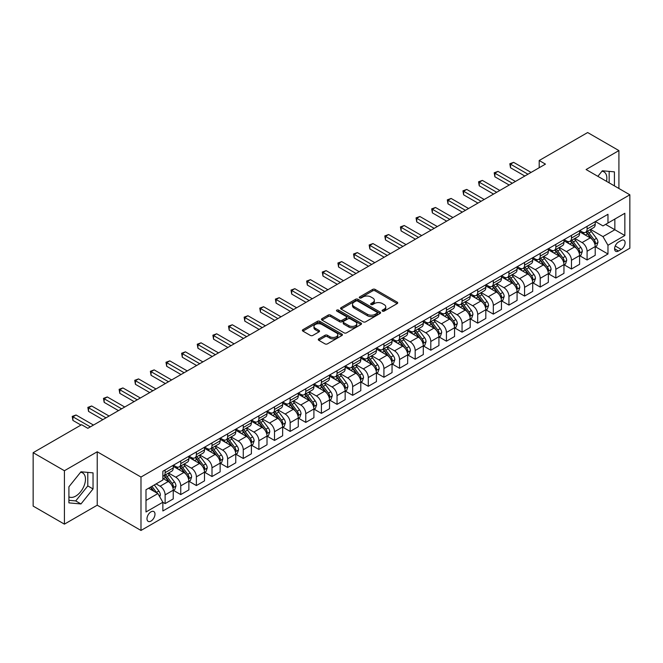 <?xml version="1.0" encoding="UTF-8"?>
<svg xmlns="http://www.w3.org/2000/svg" width="663" height="663" viewBox="0 0 663 663"><rect width="100%" height="100%" fill="white"/><g stroke="black" fill="none" stroke-linecap="round" stroke-linejoin="round"><path stroke-width="0.99" d="M382.452 311.113A1.218 0.704 0 0 0 384.175 311.113L397.212 303.579A1.732 1.003 0 0 0 397.717 302.875A1.732 1.003 0 0 0 397.212 302.162L375.117 289.408A1.732 1.003 0 0 0 372.664 289.408L359.628 296.941A1.218 0.704 0 0 0 359.271 297.438A1.218 0.704 0 0 0 359.628 297.927A1.218 0.704 0 0 0 361.343 297.927L363.034 296.958A5.553 3.207 0 0 1 370.89 296.958L372.73 298.019A5.553 3.207 0 0 1 374.355 300.289A5.553 3.207 0 0 1 372.73 302.552L371.04 303.53A1.218 0.704 0 0 0 370.683 304.027A1.218 0.704 0 0 0 371.04 304.524A1.218 0.704 0 0 0 372.755 304.524L374.446 303.546A5.553 3.207 0 0 1 382.302 303.546L384.142 304.607A5.553 3.207 0 0 1 385.767 306.878A5.553 3.207 0 0 1 384.142 309.14L382.452 310.118A1.218 0.704 0 0 0 382.095 310.615A1.218 0.704 0 0 0 382.452 311.113L382.452 310.118M68.911 496.827A13.79 7.964 120 0 0 75.723 496.098A13.79 7.964 120 0 0 84.731 483.949A13.79 7.964 120 0 0 82.618 472.893A13.79 7.964 120 0 0 80.579 472.271M150.99 521.077A5.66 3.265 120 0 0 154.686 516.087A5.66 3.265 120 0 0 153.816 511.554A5.66 3.265 120 0 0 150.99 511.836A5.66 3.265 120 0 0 147.294 516.825A5.66 3.265 120 0 0 148.164 521.358A5.66 3.265 120 0 0 150.99 521.077M601.954 171.261A13.79 7.964 -60 0 1 603.985 171.883A13.79 7.964 -60 0 1 606.512 181.322M318.787 338.868A1.732 1.003 0 0 0 318.281 339.572A1.732 1.003 0 0 0 318.787 340.285L324.986 343.865A1.732 1.003 0 0 0 327.439 343.865L341.926 335.503A1.732 1.003 0 0 0 342.431 334.79A1.732 1.003 0 0 0 341.926 334.086L319.831 321.331A1.732 1.003 0 0 0 317.378 321.331L302.9 329.693A1.732 1.003 0 0 0 302.386 330.398A1.732 1.003 0 0 0 302.9 331.11L310.383 335.428A1.732 1.003 0 0 0 312.837 335.428L319.036 331.856A1.732 1.003 0 0 0 319.541 331.144A1.732 1.003 0 0 0 319.036 330.439L315.323 328.293A4.641 2.677 0 0 1 313.964 326.395A4.641 2.677 0 0 1 316.831 323.917A4.641 2.677 0 0 1 321.886 324.505L336.431 332.901A4.641 2.677 0 0 1 337.79 334.79A4.641 2.677 0 0 1 334.923 337.268A4.641 2.677 0 0 1 329.867 336.688L327.439 335.287A1.732 1.003 0 0 0 324.986 335.287L318.787 338.868L318.787 340.285M97.229 451.776L64.41 470.73L33.15 452.68L33.15 506.101L64.41 524.143L97.229 505.198L140.987 530.458L140.987 477.045L97.229 451.776L97.229 505.198M618.91 188.483L618.91 150.584L586.092 169.537L629.85 194.798L140.987 477.045M618.91 150.584L587.65 132.542L539.201 160.512L539.201 167.731M33.15 452.68L81.599 424.71L87.847 428.315L545.458 164.117L539.201 160.512M363.158 321.828A1.732 1.003 0 0 0 365.611 321.828L380.09 313.466A1.732 1.003 0 0 0 380.595 312.754A1.732 1.003 0 0 0 380.09 312.049L358.003 299.295A1.732 1.003 0 0 0 355.542 299.295L341.064 307.657A1.732 1.003 0 0 0 340.558 308.361A1.732 1.003 0 0 0 341.064 309.074L363.158 321.828M337.318 311.37A1.218 0.704 0 0 1 338.553 311.544L360.987 324.497L346.525 332.843A1.732 1.003 0 0 1 344.072 332.843L321.978 320.088L321.978 318.671A1.732 1.003 0 0 0 321.472 319.384A1.732 1.003 0 0 0 321.978 320.088M321.978 318.671L328.177 315.099A1.732 1.003 0 0 1 330.63 315.099L339.589 320.27A1.732 1.003 0 0 0 342.05 320.27L346.161 317.892A1.732 1.003 0 0 0 346.666 317.187A1.732 1.003 0 0 0 346.161 316.475L336.829 311.096A1.218 0.704 0 0 1 336.472 310.599A1.218 0.704 0 0 1 337.227 309.952A1.218 0.704 0 0 1 338.553 310.102L361.004 323.063A1.732 1.003 0 0 1 361.517 323.776A1.732 1.003 0 0 1 361.004 324.48L361.004 323.063M621.223 240.495L618.471 242.078A5.478 3.166 120 0 0 614.891 246.909A5.478 3.166 120 0 0 615.728 251.302A5.478 3.166 120 0 0 618.471 251.028L621.223 249.445A5.478 3.166 120 0 0 624.803 244.614A5.478 3.166 120 0 0 623.966 240.221A5.478 3.166 120 0 0 621.223 240.495M140.987 530.458L629.85 248.219L629.85 194.798M595.407 221.541L602.965 225.909L607.971 223.025L607.971 214.29L162.866 471.269L162.866 480.004L145.993 489.75L145.993 511.977L162.866 502.239L162.866 510.966L607.971 253.995L607.971 245.26L602.965 236.592L590.534 229.415M607.971 223.025L624.853 213.279L624.853 235.514L607.971 245.26M64.41 470.73L64.41 524.143M605.592 224.392L614.85 229.738L614.85 219.055L624.853 213.279M602.965 236.592L614.85 229.738L624.853 235.514M145.993 500.432L157.869 493.57L148.611 488.233M162.866 502.305L165.12 503.607L165.12 494.871A7.069 4.086 -120 0 0 160.114 486.211L156.112 483.899M165.12 503.607L173.242 498.916L173.242 490.181A7.069 4.086 -120 0 0 168.245 481.52L162.866 478.413M173.433 490.363L180.75 494.581L180.75 485.846A7.069 4.086 -120 0 0 175.745 477.186L168.568 473.042M180.75 494.581L188.872 489.891L188.872 481.156A7.069 4.086 -120 0 0 183.875 472.495L173.242 466.362M189.063 481.338L196.372 485.565L196.372 476.83A7.069 4.086 -120 0 0 191.375 468.161L184.19 464.017M196.372 485.565L204.502 480.866L204.502 472.131A7.069 4.086 -120 0 0 199.497 463.47L188.872 457.337M204.693 472.313L212.003 476.54L212.003 467.805A7.069 4.086 -120 0 0 207.005 459.144L199.82 454.992M212.003 476.54L220.133 471.849L220.133 463.114A7.069 4.086 -120 0 0 215.127 454.445L204.502 448.312M220.315 463.288L227.633 467.514L227.633 458.779A7.069 4.086 -120 0 0 222.627 450.119L215.45 445.975M227.633 467.514L235.763 462.824L235.763 454.089A7.069 4.086 -120 0 0 230.757 445.428L220.133 439.287M235.945 454.271L243.263 458.489L243.263 449.754A7.069 4.086 -120 0 0 238.257 441.094L231.08 436.95M243.263 458.489L251.385 453.799L251.385 445.064A7.069 4.086 -120 0 0 246.387 436.403L235.763 430.27M251.575 445.246L258.893 449.464L258.893 440.738A7.069 4.086 -120 0 0 253.888 432.069L246.711 427.925M258.893 449.464L267.015 444.774L267.015 436.039A7.069 4.086 -120 0 0 262.018 427.378L251.385 421.245M267.206 436.221L274.515 440.447L274.515 431.712A7.069 4.086 -120 0 0 269.518 423.052L262.333 418.9M274.515 440.447L282.645 435.757L282.645 427.022A7.069 4.086 -120 0 0 277.648 418.353L267.015 412.22M282.836 427.196L290.145 431.422L290.145 422.687A7.069 4.086 -120 0 0 285.148 414.027L277.963 409.883M290.145 431.422L298.275 426.732L298.275 417.997A7.069 4.086 -120 0 0 293.27 409.336L282.645 403.195M298.458 418.179L305.776 422.397L305.776 413.662A7.069 4.086 -120 0 0 300.778 405.002L293.593 400.858M305.776 422.397L313.906 417.707L313.906 408.972A7.069 4.086 -120 0 0 308.9 400.311L298.275 394.178M314.088 409.154L321.406 413.372L321.406 404.645A7.069 4.086 -120 0 0 316.4 395.977L309.223 391.833M321.406 413.372L329.528 408.681L329.528 399.946A7.069 4.086 -120 0 0 324.53 391.286L313.906 385.153M329.718 400.129L337.036 404.355L337.036 395.62A7.069 4.086 -120 0 0 332.03 386.96L324.853 382.808M337.036 404.355L345.158 399.665L345.158 390.93A7.069 4.086 -120 0 0 340.16 382.261L329.528 376.128M345.348 391.104L352.658 395.33L352.658 386.595A7.069 4.086 -120 0 0 347.661 377.935L340.475 373.791M352.658 395.33L360.788 390.64L360.788 381.905A7.069 4.086 -120 0 0 355.791 373.244L345.158 367.103M360.979 382.087L368.288 386.305L368.288 377.57A7.069 4.086 -120 0 0 363.291 368.91L356.106 364.766M368.288 386.305L376.418 381.615L376.418 372.879A7.069 4.086 -120 0 0 371.413 364.219L360.788 358.078M376.601 373.062L383.918 377.28L383.918 368.545A7.069 4.086 -120 0 0 378.921 359.885L371.736 355.741M383.918 377.28L392.048 372.589L392.048 363.854A7.069 4.086 -120 0 0 387.043 355.194L376.418 349.061M392.231 364.037L399.549 368.263L399.549 359.528A7.069 4.086 -120 0 0 394.543 350.86L387.366 346.716M399.549 368.263L407.67 363.564L407.67 354.838A7.069 4.086 -120 0 0 402.673 346.169L392.048 340.036M407.861 355.012L415.179 359.238L415.179 350.503A7.069 4.086 -120 0 0 410.173 341.843L402.996 337.691M415.179 359.238L423.301 354.548L423.301 345.813A7.069 4.086 -120 0 0 418.303 337.152L407.67 331.011M423.491 345.995L430.801 350.213L430.801 341.478A7.069 4.086 -120 0 0 425.803 332.818L418.618 328.674M430.801 350.213L438.931 345.522L438.931 336.787A7.069 4.086 -120 0 0 433.934 328.127L423.301 321.986M439.121 336.97L446.431 341.188L446.431 332.453A7.069 4.086 -120 0 0 441.434 323.793L434.248 319.649M446.431 341.188L454.561 336.497L454.561 327.762A7.069 4.086 -120 0 0 449.555 319.102L438.931 312.969M454.743 327.945L462.061 332.171L462.061 323.436A7.069 4.086 -120 0 0 457.064 314.768L449.879 310.624M462.061 332.171L470.191 327.472L470.191 318.746A7.069 4.086 -120 0 0 465.186 310.077L454.561 303.944M470.374 318.92L477.691 323.146L477.691 314.411A7.069 4.086 -120 0 0 472.686 305.751L465.509 301.599M477.691 323.146L485.813 318.455L485.813 309.72A7.069 4.086 -120 0 0 480.816 301.06L470.191 294.919M486.004 309.903L493.322 314.121L493.322 305.386A7.069 4.086 -120 0 0 488.316 296.726L481.139 292.582M493.322 314.121L501.443 309.43L501.443 300.695A7.069 4.086 -120 0 0 496.446 292.035L485.813 285.894M501.634 300.878L508.944 305.096L508.944 296.361A7.069 4.086 -120 0 0 503.946 287.701L496.769 283.557M508.944 305.096L517.074 300.405L517.074 291.67A7.069 4.086 -120 0 0 512.076 283.01L501.443 276.877M517.264 291.853L524.574 296.079L524.574 287.344A7.069 4.086 -120 0 0 519.577 278.675L512.391 274.532M524.574 296.079L532.704 291.38L532.704 282.645A7.069 4.086 -120 0 0 527.698 273.985L517.074 267.852M532.886 282.828L540.204 287.054L540.204 278.319A7.069 4.086 -120 0 0 535.207 269.659L528.021 265.507M540.204 287.054L548.334 282.363L548.334 273.628A7.069 4.086 -120 0 0 543.328 264.968L532.704 258.827M548.516 273.811L555.834 278.029L555.834 269.294A7.069 4.086 -120 0 0 550.829 260.634L543.652 256.49M555.834 278.029L563.956 273.338L563.956 264.603A7.069 4.086 -120 0 0 558.959 255.943L548.334 249.802M564.147 264.786L571.465 269.004L571.465 260.269A7.069 4.086 -120 0 0 566.459 251.609L559.282 247.465M571.465 269.004L579.586 264.313L579.586 255.578A7.069 4.086 -120 0 0 574.589 246.918L563.956 240.785M579.777 255.761L587.087 259.987L587.087 251.252A7.069 4.086 -120 0 0 582.089 242.583L574.912 238.44M587.087 259.987L595.217 255.288L595.217 246.553A7.069 4.086 -120 0 0 590.219 237.893L579.586 231.76M579.777 230.567L582.089 231.901A7.069 4.086 -120 0 0 585.628 232.257A7.069 4.086 -120 0 0 587.087 229.017L587.087 226.348M564.147 239.592L566.459 240.926A7.069 4.086 -120 0 0 569.998 241.274A7.069 4.086 -120 0 0 571.465 238.042L571.465 235.365M548.516 248.617L550.829 249.951A7.069 4.086 -120 0 0 554.367 250.299A7.069 4.086 -120 0 0 555.834 247.059L555.834 244.39M532.886 257.634L535.207 258.976A7.069 4.086 -120 0 0 538.737 259.324A7.069 4.086 -120 0 0 540.204 256.084L540.204 253.415M517.264 266.659L519.577 267.993A7.069 4.086 -120 0 0 523.107 268.349A7.069 4.086 -120 0 0 524.574 265.109L524.574 262.44M501.634 275.684L503.946 277.018A7.069 4.086 -120 0 0 507.485 277.366A7.069 4.086 -120 0 0 508.944 274.134L508.944 271.457M486.004 284.709L488.316 286.043A7.069 4.086 -120 0 0 491.855 286.391A7.069 4.086 -120 0 0 493.322 283.151L493.322 280.482M470.374 293.726L472.686 295.068A7.069 4.086 -120 0 0 476.225 295.416A7.069 4.086 -120 0 0 477.691 292.176L477.691 289.507M454.743 302.751L457.064 304.085A7.069 4.086 -120 0 0 460.594 304.441A7.069 4.086 -120 0 0 462.061 301.201L462.061 298.532M439.121 311.776L441.434 313.11A7.069 4.086 -120 0 0 444.964 313.458A7.069 4.086 -120 0 0 446.431 310.226L446.431 307.549M423.491 320.801L425.803 322.135A7.069 4.086 -120 0 0 429.342 322.483A7.069 4.086 -120 0 0 430.801 319.243L430.801 316.574M407.861 329.818L410.173 331.16A7.069 4.086 -120 0 0 413.712 331.508A7.069 4.086 -120 0 0 415.179 328.268L415.179 325.599M392.231 338.843L394.543 340.177A7.069 4.086 -120 0 0 398.082 340.533A7.069 4.086 -120 0 0 399.549 337.293L399.549 334.624M376.601 347.868L378.921 349.202A7.069 4.086 -120 0 0 382.452 349.55A7.069 4.086 -120 0 0 383.918 346.318L383.918 343.641M360.979 356.893L363.291 358.227A7.069 4.086 -120 0 0 366.821 358.575A7.069 4.086 -120 0 0 368.288 355.335L368.288 352.666M345.348 365.918L347.661 367.252A7.069 4.086 -120 0 0 351.199 367.6A7.069 4.086 -120 0 0 352.658 364.36L352.658 361.691M329.718 374.935L332.03 376.269A7.069 4.086 -120 0 0 335.569 376.625A7.069 4.086 -120 0 0 337.036 373.385L337.036 370.716M314.088 383.96L316.4 385.294A7.069 4.086 -120 0 0 319.939 385.642A7.069 4.086 -120 0 0 321.406 382.41L321.406 379.733M298.458 392.985L300.778 394.319A7.069 4.086 -120 0 0 304.309 394.667A7.069 4.086 -120 0 0 305.776 391.435L305.776 388.758M282.836 402.01L285.148 403.344A7.069 4.086 -120 0 0 288.678 403.692A7.069 4.086 -120 0 0 290.145 400.452L290.145 397.783M267.206 411.027L269.518 412.361A7.069 4.086 -120 0 0 273.057 412.717A7.069 4.086 -120 0 0 274.515 409.477L274.515 406.809M251.575 420.052L253.888 421.386A7.069 4.086 -120 0 0 257.426 421.734A7.069 4.086 -120 0 0 258.893 418.502L258.893 415.834M235.945 429.077L238.257 430.411A7.069 4.086 -120 0 0 241.796 430.759A7.069 4.086 -120 0 0 243.263 427.527L243.263 424.85M220.315 438.102L222.627 439.436A7.069 4.086 -120 0 0 226.166 439.784A7.069 4.086 -120 0 0 227.633 436.544L227.633 433.875M204.693 447.119L207.005 448.453A7.069 4.086 -120 0 0 210.536 448.81A7.069 4.086 -120 0 0 212.003 445.569L212.003 442.901M189.063 456.144L191.375 457.478A7.069 4.086 -120 0 0 194.914 457.835A7.069 4.086 -120 0 0 196.372 454.594L196.372 451.926M173.433 465.169L175.745 466.503A7.069 4.086 -120 0 0 179.283 466.851A7.069 4.086 -120 0 0 180.75 463.619L180.75 460.942M595.407 246.735L607.971 253.995M585.628 232.257L593.75 227.558A7.069 4.086 -120 0 0 595.217 224.326L595.217 221.649M569.998 241.274L578.128 236.583A7.069 4.086 -120 0 0 579.586 233.343L579.586 230.674M554.367 250.299L562.497 245.608A7.069 4.086 -120 0 0 563.956 242.368L563.956 239.699M538.737 259.324L546.867 254.633A7.069 4.086 -120 0 0 548.334 251.393L548.334 248.724M523.107 268.349L531.237 263.65A7.069 4.086 -120 0 0 532.704 260.418L532.704 257.741M507.485 277.366L515.607 272.675A7.069 4.086 -120 0 0 517.074 269.435L517.074 266.766M491.855 286.391L499.977 281.7A7.069 4.086 -120 0 0 501.443 278.46L501.443 275.791M476.225 295.416L484.355 290.726A7.069 4.086 -120 0 0 485.813 287.485L485.813 284.817M460.594 304.441L468.724 299.742A7.069 4.086 -120 0 0 470.191 296.51L470.191 293.833M444.964 313.458L453.094 308.767A7.069 4.086 -120 0 0 454.561 305.535L454.561 302.858M429.342 322.483L437.464 317.792A7.069 4.086 -120 0 0 438.931 314.552L438.931 311.883M413.712 331.508L421.834 326.818A7.069 4.086 -120 0 0 423.301 323.577L423.301 320.909M398.082 340.533L406.212 335.834A7.069 4.086 -120 0 0 407.67 332.602L407.67 329.934M382.452 349.55L390.582 344.859A7.069 4.086 -120 0 0 392.048 341.627L392.048 338.95M366.821 358.575L374.951 353.885A7.069 4.086 -120 0 0 376.418 350.644L376.418 347.976M351.199 367.6L359.321 362.91A7.069 4.086 -120 0 0 360.788 359.669L360.788 357.001M335.569 376.625L343.691 371.935A7.069 4.086 -120 0 0 345.158 368.694L345.158 366.026M319.939 385.642L328.069 380.952A7.069 4.086 -120 0 0 329.528 377.719L329.528 375.043M304.309 394.667L312.439 389.977A7.069 4.086 -120 0 0 313.906 386.736L313.906 384.068M288.678 403.692L296.809 399.002A7.069 4.086 -120 0 0 298.275 395.761L298.275 393.093M273.057 412.717L281.178 408.027A7.069 4.086 -120 0 0 282.645 404.786L282.645 402.118M257.426 421.734L265.548 417.044A7.069 4.086 -120 0 0 267.015 413.811L267.015 411.135M241.796 430.759L249.926 426.069A7.069 4.086 -120 0 0 251.385 422.828L251.385 420.16M226.166 439.784L234.296 435.094A7.069 4.086 -120 0 0 235.763 431.853L235.763 429.185M210.536 448.81L218.666 444.119A7.069 4.086 -120 0 0 220.133 440.878L220.133 438.21M194.914 457.835L203.035 453.136A7.069 4.086 -120 0 0 204.502 449.904L204.502 447.227M179.283 466.851L187.405 462.161A7.069 4.086 -120 0 0 188.872 458.92L188.872 456.252M162.866 476.167A7.069 4.086 -120 0 0 163.653 475.877L171.783 471.186A7.069 4.086 -120 0 0 173.242 467.945L173.242 465.277M163.653 475.877A7.069 4.086 -120 0 0 165.12 472.636L165.12 469.968M157.869 493.57L162.866 502.239M614.41 185.889L614.41 171.85L602.344 170.772L597.869 176.333M68.911 502.877L80.977 503.955L93.035 488.946L93.035 472.86L80.977 471.783L68.911 486.791L68.911 502.877M609.156 182.855L609.156 171.386M68.911 500.316L75.723 500.93L87.789 485.913L87.789 472.396M87.789 485.913L93.035 488.946M75.723 500.93L80.977 503.955M382.941 311.279L384.142 310.591A5.553 3.207 0 0 0 385.767 308.32L385.767 306.878M374.355 300.289L374.355 301.731A5.553 3.207 0 0 1 372.73 304.002L371.529 304.69M397.187 303.596L375.117 290.858A1.732 1.003 0 0 0 372.664 290.858L360.108 298.101M380.065 313.483L358.003 300.737A1.732 1.003 0 0 0 355.542 300.737L341.089 309.091L341.064 307.657M377.023 313.251A1.218 0.704 0 0 0 377.38 312.754A1.218 0.704 0 0 0 377.023 312.265L357.63 301.068A1.218 0.704 0 0 0 355.915 301.068L354.133 302.096A5.553 3.207 0 0 0 352.509 304.358A5.553 3.207 0 0 0 354.133 306.629L367.385 314.279A5.553 3.207 0 0 0 375.241 314.279L377.023 313.251L377.023 314.701A1.218 0.704 0 0 0 377.38 314.204L377.38 312.754M352.509 304.358L352.509 305.809A5.553 3.207 0 0 0 354.133 308.071L354.133 306.629M377.023 314.701L375.241 315.729A5.553 3.207 0 0 1 367.385 315.729L354.133 308.071M322.003 320.105L328.177 316.541L328.177 315.099M346.666 317.187L346.666 318.63A1.732 1.003 0 0 1 346.161 319.342L342.05 321.712A1.732 1.003 0 0 1 339.589 321.712L330.63 316.541A1.732 1.003 0 0 0 328.177 316.541M348.887 325.632A4.641 2.677 0 0 0 353.951 326.213A4.641 2.677 0 0 0 356.81 323.743A4.641 2.677 0 0 0 355.451 321.845L350.329 318.886A1.732 1.003 0 0 0 347.876 318.886L343.766 321.257A1.732 1.003 0 0 0 343.26 321.969A1.732 1.003 0 0 0 343.766 322.674L348.887 325.632L348.887 327.083A4.641 2.677 0 0 0 353.951 327.663A4.641 2.677 0 0 0 356.81 325.185L356.81 323.743M343.26 321.969L343.26 323.411A1.732 1.003 0 0 0 343.766 324.124L343.766 322.674M348.887 327.083L343.766 324.124M337.79 334.79L337.79 336.24A4.641 2.677 0 0 1 334.923 338.71A4.641 2.677 0 0 1 329.867 338.13L327.439 336.729A1.732 1.003 0 0 0 324.986 336.729L318.812 340.301M313.964 326.395L313.964 327.837A4.641 2.677 0 0 0 315.323 329.735L315.323 328.293M319.036 330.439L319.036 331.856L315.323 329.735M341.901 335.511L319.831 322.773A1.732 1.003 0 0 0 317.378 322.773L302.916 331.119L302.9 329.693M595.217 246.843L596.717 245.981L597.968 242.368A4.682 2.702 -120 0 0 596.468 238.382L591.363 231.561A13.525 7.807 -120 0 0 589.888 229.796M584.807 234.768A13.525 7.807 -120 0 0 582.039 231.876M594.794 243.976L595.44 242.567A4.682 2.702 -120 0 0 594.098 239.749L588.984 232.928A13.525 7.807 -120 0 0 587.509 231.163M586.249 231.893A11.23 6.481 60 0 1 588.098 233.989L592.415 239.757M586.009 232.033A13.525 7.807 60 0 1 587.484 233.799L590.882 238.332M527.955 174.228L510.51 164.159L513.634 162.352L531.08 172.421M524.823 176.035L510.51 167.764L510.51 164.159L509.822 163.761L513.634 162.352M510.51 167.764L509.822 163.761M579.586 255.868L581.086 255.006L582.338 251.393A4.682 2.702 -120 0 0 580.846 247.407L575.733 240.586A13.525 7.807 -120 0 0 574.257 238.813M569.177 243.793A13.525 7.807 -120 0 0 566.409 240.893M579.164 253.001L579.81 251.592A4.682 2.702 -120 0 0 578.467 248.774L573.362 241.954A13.525 7.807 -120 0 0 571.887 240.188M570.628 240.918A11.23 6.481 60 0 1 572.467 243.006L576.793 248.782M570.379 241.05A13.525 7.807 60 0 1 571.862 242.824L575.252 247.357M563.956 264.893L565.456 264.023L566.708 260.418A4.682 2.702 -120 0 0 565.216 256.424L560.102 249.603A13.525 7.807 -120 0 0 558.627 247.838M553.547 252.818A13.525 7.807 -120 0 0 550.779 249.918M563.533 262.026L564.18 260.617A4.682 2.702 -120 0 0 562.837 257.799L557.732 250.979A13.525 7.807 -120 0 0 556.257 249.213M554.997 249.934A11.23 6.481 60 0 1 556.837 252.031L561.163 257.808M554.757 250.075A13.525 7.807 60 0 1 556.232 251.841L559.63 256.382M548.334 273.918L549.834 273.048L551.077 269.435A4.682 2.702 -120 0 0 549.586 265.449L544.48 258.628A13.525 7.807 -120 0 0 543.005 256.863M537.917 261.844A13.525 7.807 -120 0 0 535.149 258.943M547.903 271.043L548.55 269.642A4.682 2.702 -120 0 0 547.207 266.824L542.102 260.004A13.525 7.807 -120 0 0 540.627 258.23M539.367 258.96A11.23 6.481 60 0 1 541.207 261.056L545.533 266.824M539.127 259.1A13.525 7.807 60 0 1 540.602 260.866L544 265.399M512.325 183.253L494.88 173.184L498.004 171.377L515.449 181.447M509.201 185.052L494.88 176.789L494.88 173.184L494.192 172.786L498.004 171.377M494.88 176.789L494.192 172.786M496.695 192.27L479.25 182.201L482.382 180.402L499.819 190.472M493.57 194.077L479.25 185.814L479.25 182.201L478.562 181.803L482.382 180.402M479.25 185.814L478.562 181.803M481.065 201.295L463.628 191.226L466.752 189.419L484.189 199.488M477.94 203.102L463.628 194.839L463.628 191.226L462.94 190.828L466.752 189.419M463.628 194.839L462.94 190.828M532.704 282.935L534.204 282.073L535.455 278.46A4.682 2.702 -120 0 0 533.955 274.474L528.85 267.653A13.525 7.807 -120 0 0 527.375 265.888M522.295 270.86A13.525 7.807 -120 0 0 519.527 267.968M532.273 280.068L532.919 278.659A4.682 2.702 -120 0 0 531.585 275.841L526.472 269.021A13.525 7.807 -120 0 0 524.997 267.255M523.737 267.985A11.23 6.481 60 0 1 525.585 270.081L529.903 275.849M523.497 268.125A13.525 7.807 60 0 1 524.972 269.891L528.37 274.424M465.434 210.32L447.997 200.251L451.122 198.444L468.559 208.513M462.31 212.127L447.997 203.856L447.997 200.251L447.31 199.853L451.122 198.444M447.997 203.856L447.31 199.853M517.074 291.96L518.574 291.098L519.825 287.485A4.682 2.702 -120 0 0 518.325 283.499L513.22 276.678A13.525 7.807 -120 0 0 511.745 274.905M506.665 279.885A13.525 7.807 -120 0 0 503.897 276.985M516.651 289.093L517.297 287.684A4.682 2.702 -120 0 0 515.955 284.866L510.841 278.046A13.525 7.807 -120 0 0 509.366 276.28M508.107 277.01A11.23 6.481 60 0 1 509.955 279.098L514.273 284.875M507.866 277.142A13.525 7.807 60 0 1 509.341 278.916L512.739 283.449M501.443 300.985L502.944 300.115L504.195 296.51A4.682 2.702 -120 0 0 502.703 292.516L497.59 285.695A13.525 7.807 -120 0 0 496.115 283.93M491.034 288.911A13.525 7.807 -120 0 0 488.266 286.01M501.021 298.118L501.667 296.709A4.682 2.702 -120 0 0 500.325 293.891L495.22 287.071A13.525 7.807 -120 0 0 493.736 285.305M492.485 286.026A11.23 6.481 60 0 1 494.325 288.123L498.651 293.9M492.236 286.167A13.525 7.807 60 0 1 493.72 287.933L497.109 292.474M485.813 310.011L487.313 309.14L488.565 305.535A4.682 2.702 -120 0 0 487.073 301.541L481.96 294.72A13.525 7.807 -120 0 0 480.484 292.955M475.404 297.936A13.525 7.807 -120 0 0 472.636 295.035M485.391 307.135L486.037 305.734A4.682 2.702 -120 0 0 484.694 302.916L479.589 296.096A13.525 7.807 -120 0 0 478.114 294.322M476.854 295.052A11.23 6.481 60 0 1 478.694 297.148L483.02 302.916M476.614 295.192A13.525 7.807 60 0 1 478.089 296.958L481.487 301.491M470.191 319.027L471.691 318.165L472.934 314.552A4.682 2.702 -120 0 0 471.443 310.566L466.338 303.745A13.525 7.807 -120 0 0 464.862 301.98M459.774 306.952A13.525 7.807 -120 0 0 457.006 304.06M469.76 316.16L470.407 314.751A4.682 2.702 -120 0 0 469.064 311.933L463.959 305.113A13.525 7.807 -120 0 0 462.484 303.347M461.224 304.077A11.23 6.481 60 0 1 463.064 306.173L467.39 311.941M460.984 304.218A13.525 7.807 60 0 1 462.459 305.983L465.857 310.516M454.561 328.052L456.061 327.19L457.313 323.577A4.682 2.702 -120 0 0 455.812 319.591L450.707 312.77A13.525 7.807 -120 0 0 449.232 310.997M444.152 315.978A13.525 7.807 -120 0 0 441.384 313.085M454.13 325.185L454.777 323.776A4.682 2.702 -120 0 0 453.442 320.958L448.329 314.138A13.525 7.807 -120 0 0 446.854 312.372M445.594 313.102A11.23 6.481 60 0 1 447.442 315.19L451.76 320.967M445.354 313.234A13.525 7.807 60 0 1 446.829 315.008L450.227 319.541M449.812 219.345L432.367 209.276L435.492 207.469L452.937 217.539M446.68 221.144L432.367 212.881L432.367 209.276L431.679 208.878L435.492 207.469M432.367 212.881L431.679 208.878M434.182 228.362L416.737 218.293L419.861 216.494L437.307 226.564M431.058 230.169L416.737 221.906L416.737 218.293L416.049 217.895L419.861 216.494M416.737 221.906L416.049 217.895M418.552 237.387L401.107 227.318L404.239 225.511L421.676 235.58M415.428 239.194L401.107 230.931L401.107 227.318L400.419 226.92L404.239 225.511M401.107 230.931L400.419 226.92M402.922 246.412L385.485 236.343L388.609 234.536L406.046 244.606M399.797 248.219L385.485 239.948L385.485 236.343L384.797 235.945L388.609 234.536M385.485 239.948L384.797 235.945M387.291 255.437L369.855 245.368L372.979 243.561L390.416 253.631M384.167 257.236L369.855 248.973L369.855 245.368L369.167 244.97L372.979 243.561M369.855 248.973L369.167 244.97M438.931 337.077L440.431 336.207L441.682 332.602A4.682 2.702 -120 0 0 440.182 328.608L435.077 321.795A13.525 7.807 -120 0 0 433.602 320.022M428.522 325.003A13.525 7.807 -120 0 0 425.754 322.102M438.508 334.21L439.155 332.801A4.682 2.702 -120 0 0 437.812 329.983L432.699 323.163A13.525 7.807 -120 0 0 431.223 321.398M429.964 322.119A11.23 6.481 60 0 1 431.812 324.215L436.13 329.992M429.723 322.259A13.525 7.807 60 0 1 431.199 324.033L434.596 328.566M371.67 264.454L354.224 254.385L357.349 252.586L374.794 262.656M368.537 266.261L354.224 257.998L354.224 254.385L353.536 253.995L357.349 252.586M354.224 257.998L353.536 253.995M423.301 346.103L424.801 345.232L426.052 341.627A4.682 2.702 -120 0 0 424.56 337.633L419.447 330.812A13.525 7.807 -120 0 0 417.972 329.047M412.892 334.028A13.525 7.807 -120 0 0 410.124 331.127M422.878 343.227L423.524 341.826A4.682 2.702 -120 0 0 422.182 339.008L417.077 332.188A13.525 7.807 -120 0 0 415.593 330.414M414.342 331.144A11.23 6.481 60 0 1 416.182 333.24L420.508 339.008M414.093 331.285A13.525 7.807 60 0 1 415.577 333.05L418.966 337.583M356.039 273.479L338.594 263.41L341.718 261.603L359.164 271.673M352.915 275.286L338.594 267.023L338.594 263.41L337.906 263.012L341.718 261.603M338.594 267.023L337.906 263.012M407.67 355.119L409.17 354.257L410.422 350.644A4.682 2.702 -120 0 0 408.93 346.658L403.817 339.837A13.525 7.807 -120 0 0 402.342 338.072M397.261 343.044A13.525 7.807 -120 0 0 394.493 340.152M407.248 352.252L407.894 350.843A4.682 2.702 -120 0 0 406.552 348.025L401.446 341.213A13.525 7.807 -120 0 0 399.971 339.439M398.712 340.169A11.23 6.481 60 0 1 400.551 342.265L404.878 348.034M398.471 340.31A13.525 7.807 60 0 1 399.946 342.075L403.344 346.608M340.409 282.504L322.964 272.435L326.097 270.628L343.533 280.698M337.285 284.311L322.964 276.04L322.964 272.435L322.276 272.037L326.097 270.628M322.964 276.04L322.276 272.037M392.048 364.144L393.549 363.283L394.792 359.669A4.682 2.702 -120 0 0 393.3 355.683L388.195 348.862A13.525 7.807 -120 0 0 386.711 347.089M381.631 352.07A13.525 7.807 -120 0 0 378.863 349.177M391.618 361.277L392.264 359.868A4.682 2.702 -120 0 0 390.921 357.05L385.816 350.23A13.525 7.807 -120 0 0 384.341 348.465M383.081 349.194A11.23 6.481 60 0 1 384.921 351.291L389.247 357.059M382.841 349.335A13.525 7.807 60 0 1 384.316 351.1L387.714 355.633M324.779 291.529L307.342 281.46L310.466 279.653L327.903 289.723M321.654 293.336L307.342 285.065L307.342 281.46L306.654 281.062L310.466 279.653M307.342 285.065L306.654 281.062M376.418 373.17L377.918 372.299L379.17 368.694A4.682 2.702 -120 0 0 377.67 364.7L372.565 357.887A13.525 7.807 -120 0 0 371.089 356.114M366.009 361.095A13.525 7.807 -120 0 0 363.233 358.194M375.987 370.302L376.634 368.893A4.682 2.702 -120 0 0 375.299 366.075L370.186 359.255A13.525 7.807 -120 0 0 368.711 357.49M367.451 358.211A11.23 6.481 60 0 1 369.299 360.307L373.617 366.084M367.211 358.351A13.525 7.807 60 0 1 368.686 360.125L372.084 364.658M309.149 300.554L291.712 290.477L294.836 288.678L312.273 298.748M306.024 302.353L291.712 294.09L291.712 290.477L291.024 290.087L294.836 288.678M291.712 294.09L291.024 290.087M360.788 382.195L362.288 381.324L363.539 377.719A4.682 2.702 -120 0 0 362.039 373.725L356.934 366.904A13.525 7.807 -120 0 0 355.459 365.139M350.379 370.12A13.525 7.807 -120 0 0 347.611 367.219M360.357 379.319L361.012 377.918A4.682 2.702 -120 0 0 359.669 375.101L354.556 368.28A13.525 7.807 -120 0 0 353.081 366.515M351.821 367.236A11.23 6.481 60 0 1 353.669 369.332L357.987 375.101M351.581 367.377A13.525 7.807 60 0 1 353.056 369.142L356.454 373.675M293.518 309.571L276.081 299.502L279.206 297.695L296.651 307.773M290.394 311.378L276.081 303.115L276.081 299.502L275.394 299.104L279.206 297.695M276.081 303.115L275.394 299.104M345.158 391.211L346.658 390.35L347.909 386.736A4.682 2.702 -120 0 0 346.418 382.75L341.304 375.929A13.525 7.807 -120 0 0 339.829 374.164M334.749 379.145A13.525 7.807 -120 0 0 331.981 376.244M344.735 388.344L345.382 386.935A4.682 2.702 -120 0 0 344.039 384.117L338.934 377.305A13.525 7.807 -120 0 0 337.45 375.531M336.199 376.261A11.23 6.481 60 0 1 338.039 378.358L342.365 384.126M335.95 376.402A13.525 7.807 60 0 1 337.426 378.167L340.823 382.7M329.528 400.237L331.028 399.375L332.279 395.761A4.682 2.702 -120 0 0 330.787 391.775L325.674 384.954A13.525 7.807 -120 0 0 324.199 383.189M319.118 388.162A13.525 7.807 -120 0 0 316.35 385.269M329.105 397.369L329.751 395.96A4.682 2.702 -120 0 0 328.409 393.142L323.304 386.322A13.525 7.807 -120 0 0 321.828 384.557M320.569 385.286A11.23 6.481 60 0 1 322.409 387.383L326.735 393.151M320.328 385.427A13.525 7.807 60 0 1 321.804 387.192L325.201 391.725M313.906 409.262L315.406 408.391L316.649 404.786A4.682 2.702 -120 0 0 315.157 400.792L310.052 393.979A13.525 7.807 -120 0 0 308.568 392.206M303.488 397.187A13.525 7.807 -120 0 0 300.72 394.286M313.475 406.394L314.121 404.985A4.682 2.702 -120 0 0 312.779 402.168L307.673 395.347A13.525 7.807 -120 0 0 306.198 393.582M304.939 394.303A11.23 6.481 60 0 1 306.778 396.399L311.104 402.176M304.698 394.444A13.525 7.807 60 0 1 306.173 396.217L309.571 400.75M298.275 418.287L299.775 417.417L301.027 413.811A4.682 2.702 -120 0 0 299.527 409.817L294.422 402.996A13.525 7.807 -120 0 0 292.947 401.231M287.866 406.212A13.525 7.807 -120 0 0 285.09 403.311M297.844 415.411L298.491 414.01A4.682 2.702 -120 0 0 297.157 411.193L292.043 404.372A13.525 7.807 -120 0 0 290.568 402.607M289.308 403.328A11.23 6.481 60 0 1 291.156 405.424L295.474 411.193M289.068 403.469A13.525 7.807 60 0 1 290.543 405.234L293.941 409.767M282.645 427.303L284.145 426.442L285.397 422.828A4.682 2.702 -120 0 0 283.897 418.842L278.791 412.021A13.525 7.807 -120 0 0 277.316 410.256M272.236 415.237A13.525 7.807 -120 0 0 269.468 412.336M282.214 424.436L282.869 423.035A4.682 2.702 -120 0 0 281.526 420.209L276.413 413.397A13.525 7.807 -120 0 0 274.938 411.624M273.678 412.353A11.23 6.481 60 0 1 275.526 414.45L279.844 420.218M273.438 412.494A13.525 7.807 60 0 1 274.913 414.259L278.311 418.792M267.015 436.329L268.515 435.467L269.766 431.853A4.682 2.702 -120 0 0 268.275 427.867L263.161 421.046A13.525 7.807 -120 0 0 261.686 419.281M256.606 424.254A13.525 7.807 -120 0 0 253.838 421.361M266.592 433.461L267.239 432.052A4.682 2.702 -120 0 0 265.896 429.234L260.791 422.414A13.525 7.807 -120 0 0 259.308 420.649M258.056 421.378A11.23 6.481 60 0 1 259.896 423.475L264.222 429.243M257.808 421.519A13.525 7.807 60 0 1 259.283 423.284L262.681 427.817M251.385 445.354L252.885 444.483L254.136 440.878A4.682 2.702 -120 0 0 252.644 436.884L247.531 430.072A13.525 7.807 -120 0 0 246.056 428.298M240.976 433.279A13.525 7.807 -120 0 0 238.208 430.378M250.962 442.486L251.609 441.077A4.682 2.702 -120 0 0 250.266 438.26L245.161 431.439A13.525 7.807 -120 0 0 243.686 429.674M242.426 430.403A11.23 6.481 60 0 1 244.266 432.491L248.592 438.268M242.186 430.536A13.525 7.807 60 0 1 243.661 432.309L247.05 436.842M235.763 454.379L237.263 453.509L238.506 449.904A4.682 2.702 -120 0 0 237.014 445.909L231.909 439.088A13.525 7.807 -120 0 0 230.426 437.323M225.345 442.304A13.525 7.807 -120 0 0 222.577 439.403M235.332 451.503L235.978 450.102A4.682 2.702 -120 0 0 234.636 447.285L229.531 440.464A13.525 7.807 -120 0 0 228.055 438.699M226.796 439.42A11.23 6.481 60 0 1 228.636 441.517L232.962 447.285M226.555 439.561A13.525 7.807 60 0 1 228.031 441.326L231.428 445.859M220.133 463.404L221.633 462.534L222.884 458.92A4.682 2.702 -120 0 0 221.384 454.934L216.279 448.113A13.525 7.807 -120 0 0 214.804 446.348M209.723 451.329A13.525 7.807 -120 0 0 206.947 448.428M219.702 460.528L220.348 459.127A4.682 2.702 -120 0 0 219.014 456.301L213.9 449.489A13.525 7.807 -120 0 0 212.425 447.716M211.166 448.445A11.23 6.481 60 0 1 213.014 450.542L217.331 456.31M210.925 448.586A13.525 7.807 60 0 1 212.4 450.351L215.798 454.884M204.502 472.421L206.002 471.559L207.254 467.945A4.682 2.702 -120 0 0 205.754 463.959L200.649 457.139A13.525 7.807 -120 0 0 199.173 455.373M194.093 460.346A13.525 7.807 -120 0 0 191.325 457.453M204.071 469.553L204.726 468.144A4.682 2.702 -120 0 0 203.384 465.327L198.27 458.506A13.525 7.807 -120 0 0 196.795 456.741M195.535 457.47A11.23 6.481 60 0 1 197.383 459.567L201.701 465.335M195.295 457.611A13.525 7.807 60 0 1 196.77 459.376L200.168 463.909M188.872 481.446L190.372 480.584L191.624 476.97A4.682 2.702 -120 0 0 190.132 472.984L185.018 466.164A13.525 7.807 -120 0 0 183.543 464.39M178.463 469.371A13.525 7.807 -120 0 0 175.695 466.47M188.449 478.578L189.096 477.169A4.682 2.702 -120 0 0 187.753 474.352L182.64 467.531A13.525 7.807 -120 0 0 181.165 465.766M179.913 466.495A11.23 6.481 60 0 1 181.753 468.584L186.079 474.36M179.665 466.628A13.525 7.807 60 0 1 181.14 468.401L184.538 472.934M173.242 490.471L174.742 489.601L175.993 485.996A4.682 2.702 -120 0 0 174.502 482.001L169.388 475.18A13.525 7.807 -120 0 0 167.913 473.415M172.819 487.595L173.466 486.194A4.682 2.702 -120 0 0 172.123 483.377L167.018 476.556A13.525 7.807 -120 0 0 165.543 474.791M164.283 475.512A11.23 6.481 60 0 1 166.123 477.609L170.449 483.377M164.043 475.653A13.525 7.807 60 0 1 165.518 477.418L168.908 481.951M159.742 496.819L160.363 495.012A4.682 2.702 -120 0 0 158.871 491.026L154.313 484.943M156.924 493.023A4.682 2.702 -120 0 0 156.493 492.402L151.935 486.31M150.766 486.99L154.04 491.366M150.435 487.181L153.211 490.885M277.896 318.596L260.451 308.527L263.576 306.72L281.021 316.79M274.772 320.403L260.451 312.132L260.451 308.527L259.763 308.129L263.576 306.72M260.451 312.132L259.763 308.129M262.266 327.621L244.821 317.552L247.945 315.745L265.391 325.815M259.142 329.428L244.821 321.157L244.821 317.552L244.133 317.154L247.945 315.745M244.821 321.157L244.133 317.154M246.636 336.647L229.199 326.577L232.323 324.771L249.76 334.84M243.512 338.445L229.199 330.182L229.199 326.577L228.511 326.179L232.323 324.771M229.199 330.182L228.511 326.179M231.006 345.663L213.569 335.594L216.693 333.796L234.13 343.865M227.881 347.47L213.569 339.207L213.569 335.594L212.881 335.196L216.693 333.796M213.569 339.207L212.881 335.196M215.376 354.688L197.939 344.619L201.063 342.812L218.508 352.882M212.251 356.495L197.939 348.232L197.939 344.619L197.251 344.221L201.063 342.812M197.939 348.232L197.251 344.221M199.754 363.714L182.308 353.644L185.433 351.838L202.878 361.907M196.621 365.52L182.308 357.249L182.308 353.644L181.621 353.246L185.433 351.838M182.308 357.249L181.621 353.246M184.123 372.739L166.678 362.669L169.803 360.863L187.248 370.932M180.999 374.537L166.678 366.274L166.678 362.669L165.99 362.271L169.803 360.863M166.678 366.274L165.99 362.271M168.493 381.755L151.056 371.686L154.181 369.888L171.618 379.957M165.369 383.562L151.056 375.299L151.056 371.686L150.368 371.288L154.181 369.888M151.056 375.299L150.368 371.288M152.863 390.78L135.426 380.711L138.55 378.904L155.987 388.974M149.739 392.587L135.426 384.325L135.426 380.711L134.738 380.313L138.55 378.904M135.426 384.325L134.738 380.313M137.233 399.806L119.796 389.736L122.92 387.93L140.365 397.999M134.108 401.612L119.796 393.341L119.796 389.736L119.108 389.338L122.92 387.93M119.796 393.341L119.108 389.338M121.611 408.831L104.166 398.761L107.29 396.955L124.735 407.024M118.478 410.629L104.166 402.366L104.166 398.761L103.478 398.364L107.29 396.955M104.166 402.366L103.478 398.364M105.981 417.847L88.535 407.778L91.66 405.98L109.105 416.049M102.856 419.654L88.535 411.391L88.535 407.778L87.847 407.38L91.66 405.98M88.535 411.391L87.847 407.38M90.35 426.873L72.905 416.803L76.038 414.997L93.475 425.066M80.977 425.066L72.905 420.417L72.905 416.803L72.226 416.405L76.038 414.997M72.905 420.417L72.226 416.405M160.114 486.211L168.245 481.52M175.745 477.186L183.875 472.495M191.375 468.161L199.497 463.47M207.005 459.144L215.127 454.445M222.627 450.119L230.757 445.428M238.257 441.094L246.387 436.403M253.888 432.069L262.018 427.378M269.518 423.052L277.648 418.353M285.148 414.027L293.27 409.336M300.778 405.002L308.9 400.311M316.4 395.977L324.53 391.286M332.03 386.96L340.16 382.261M347.661 377.935L355.791 373.244M363.291 368.91L371.413 364.219M378.921 359.885L387.043 355.194M394.543 350.86L402.673 346.169M410.173 341.843L418.303 337.152M425.803 332.818L433.934 328.127M441.434 323.793L449.555 319.102M457.064 314.768L465.186 310.077M472.686 305.751L480.816 301.06M488.316 296.726L496.446 292.035M503.946 287.701L512.076 283.01M519.577 278.675L527.698 273.985M535.207 269.659L543.328 264.968M550.829 260.634L558.959 255.943M566.459 251.609L574.589 246.918M582.089 242.583L590.219 237.893M587.087 229.017L595.217 224.326M587.087 251.252L595.217 246.553M571.465 260.269L579.586 255.578M571.465 238.042L579.586 233.343M555.834 269.294L563.956 264.603M555.834 247.059L563.956 242.368M540.204 278.319L548.334 273.628M540.204 256.084L548.334 251.393M524.574 287.344L532.704 282.645M524.574 265.109L532.704 260.418M508.944 296.361L517.074 291.67M508.944 274.134L517.074 269.435M493.322 305.386L501.443 300.695M493.322 283.151L501.443 278.46M477.691 314.411L485.813 309.72M477.691 292.176L485.813 287.485M462.061 323.436L470.191 318.746M462.061 301.201L470.191 296.51M446.431 332.453L454.561 327.762M446.431 310.226L454.561 305.535M430.801 341.478L438.931 336.787M430.801 319.243L438.931 314.552M415.179 350.503L423.301 345.813M415.179 328.268L423.301 323.577M399.549 359.528L407.67 354.838M399.549 337.293L407.67 332.602M383.918 368.545L392.048 363.854M383.918 346.318L392.048 341.627M368.288 377.57L376.418 372.879M368.288 355.335L376.418 350.644M352.658 386.595L360.788 381.905M352.658 364.36L360.788 359.669M337.036 395.62L345.158 390.93M337.036 373.385L345.158 368.694M321.406 404.645L329.528 399.946M321.406 382.41L329.528 377.719M305.776 413.662L313.906 408.972M305.776 391.435L313.906 386.736M290.145 422.687L298.275 417.997M290.145 400.452L298.275 395.761M274.515 431.712L282.645 427.022M274.515 409.477L282.645 404.786M258.893 440.738L267.015 436.039M258.893 418.502L267.015 413.811M243.263 449.754L251.385 445.064M243.263 427.527L251.385 422.828M227.633 458.779L235.763 454.089M227.633 436.544L235.763 431.853M212.003 467.805L220.133 463.114M212.003 445.569L220.133 440.878M196.372 476.83L204.502 472.131M196.372 454.594L204.502 449.904M180.75 485.846L188.872 481.156M180.75 463.619L188.872 458.92M165.12 494.871L173.242 490.181M165.12 472.636L173.242 467.945M615.231 245.981L621.223 249.445M614.593 248.791L618.471 251.028M384.142 310.591L384.142 309.14M371.04 304.524L371.04 303.53M372.73 304.002L372.73 302.552M359.628 297.927L359.628 296.941M372.664 290.858L372.664 289.408M375.117 290.858L375.117 289.408M397.212 303.579L397.212 302.162M355.542 300.737L355.542 299.295M358.003 300.737L358.003 299.295M380.09 313.466L380.09 312.049M367.385 315.729L367.385 314.279M375.241 315.729L375.241 314.279M330.63 316.541L330.63 315.099M339.589 321.712L339.589 320.27M342.05 321.712L342.05 320.27M346.161 319.342L346.161 317.892M338.553 311.544L338.553 310.102M324.986 336.729L324.986 335.287M327.439 336.729L327.439 335.287M329.867 338.13L329.867 336.688M317.378 322.773L317.378 321.331M319.831 322.773L319.831 321.331M341.926 335.503L341.926 334.086M594.868 244.233L597.935 242.459M588.984 232.928L591.363 231.561M585.305 235.058L587.484 233.799M594.098 239.749L596.468 238.382M593.725 241.581L595.44 242.567M579.238 253.258L582.305 251.484M573.362 241.954L575.733 240.586M569.674 244.083L571.862 242.824M578.467 248.774L580.846 247.407M578.095 250.606L579.81 251.592M563.608 262.275L566.683 260.509M557.732 250.979L560.102 249.603M554.044 253.109L556.232 251.841M562.837 257.799L565.216 256.424M562.464 259.631L564.18 260.617M547.978 271.3L551.052 269.526M542.102 260.004L544.48 258.628M538.414 262.125L540.602 260.866M547.207 266.824L549.586 265.449M546.842 268.648L548.55 269.642M532.356 280.325L535.422 278.551M526.472 269.021L528.85 267.653M522.792 271.15L524.972 269.891M531.585 275.841L533.955 274.474M531.212 277.673L532.919 278.659M516.726 289.35L519.792 287.576M510.841 278.046L513.22 276.678M507.162 280.176L509.341 278.916M515.955 284.866L518.325 283.499M515.582 286.698L517.297 287.684M501.095 298.375L504.162 296.601M495.22 287.071L497.59 285.695M491.532 289.201L493.72 287.933M500.325 293.891L502.703 292.516M499.952 295.723L501.667 296.709M485.465 307.392L488.54 305.618M479.589 296.096L481.96 294.72M475.901 298.217L478.089 296.958M484.694 302.916L487.073 301.541M484.321 304.74L486.037 305.734M469.835 316.417L472.91 314.643M463.959 305.113L466.338 303.745M460.271 307.242L462.459 305.983M469.064 311.933L471.443 310.566M468.7 313.765L470.407 314.751M454.213 325.442L457.279 323.668M448.329 314.138L450.707 312.77M444.649 316.268L446.829 315.008M453.442 320.958L455.812 319.591M453.069 322.79L454.777 323.776M438.583 334.467L441.649 332.693M432.699 323.163L435.077 321.795M429.019 325.293L431.199 324.033M437.812 329.983L440.182 328.608M437.439 331.815L439.155 332.801M422.953 343.484L426.019 341.71M417.077 332.188L419.447 330.812M413.389 334.309L415.577 333.05M422.182 339.008L424.56 337.633M421.809 340.832L423.524 341.826M407.322 352.509L410.397 350.735M401.446 341.213L403.817 339.837M397.759 343.335L399.946 342.075M406.552 348.025L408.93 346.658M406.179 349.857L407.894 350.843M391.692 361.534L394.767 359.76M385.816 350.23L388.195 348.862M382.128 352.36L384.316 351.1M390.921 357.05L393.3 355.683M390.557 358.882L392.264 359.868M376.07 370.559L379.137 368.785M370.186 359.255L372.565 357.887M366.506 361.385L368.686 360.125M375.299 366.075L377.67 364.7M374.926 367.907L376.634 368.893M360.44 379.576L363.506 377.811M354.556 368.28L356.934 366.904M350.876 370.402L353.056 369.142M359.669 375.101L362.039 373.725M359.296 376.924L361.012 377.918M344.81 388.601L347.876 386.827M338.934 377.305L341.304 375.929M335.246 379.427L337.426 378.167M344.039 384.117L346.418 382.75M343.666 385.949L345.382 386.935M329.179 397.626L332.254 395.852M323.304 386.322L325.674 384.954M319.616 388.452L321.804 387.192M328.409 393.142L330.787 391.775M328.036 394.974L329.751 395.96M313.549 406.651L316.624 404.878M307.673 395.347L310.052 393.979M303.986 397.477L306.173 396.217M312.779 402.168L315.157 400.792M312.414 403.999L314.121 404.985M297.927 415.668L300.994 413.903M292.043 404.372L294.422 402.996M288.364 406.494L290.543 405.234M297.157 411.193L299.527 409.817M296.784 413.016L298.491 414.01M282.297 424.693L285.363 422.919M276.413 413.397L278.791 412.021M272.733 415.519L274.913 414.259M281.526 420.209L283.897 418.842M281.153 422.041L282.869 423.035M266.667 433.718L269.733 431.945M260.791 422.414L263.161 421.046M257.103 424.544L259.283 423.284M265.896 429.234L268.275 427.867M265.523 431.066L267.239 432.052M251.037 442.743L254.103 440.97M245.161 431.439L247.531 430.072M241.473 433.569L243.661 432.309M250.266 438.26L252.644 436.884M249.893 440.091L251.609 441.077M235.406 451.76L238.481 449.995M229.531 440.464L231.909 439.088M225.843 442.586L228.031 441.326M234.636 447.285L237.014 445.909M234.271 449.108L235.978 450.102M219.784 460.785L222.851 459.011M213.9 449.489L216.279 448.113M210.221 451.611L212.4 450.351M219.014 456.301L221.384 454.934M218.641 458.133L220.348 459.127M204.154 469.81L207.221 468.037M198.27 458.506L200.649 457.139M194.591 460.636L196.77 459.376M203.384 465.327L205.754 463.959M203.011 467.158L204.726 468.144M188.524 478.835L191.59 477.062M182.64 467.531L185.018 466.164M178.96 469.661L181.14 468.401M187.753 474.352L190.132 472.984M187.38 476.183L189.096 477.169M172.894 487.852L175.96 486.087M167.018 476.556L169.388 475.18M163.33 478.686L165.518 477.418M172.123 483.377L174.502 482.001M171.75 485.208L173.466 486.194M159.145 495.791L160.338 495.104M156.493 492.402L158.871 491.026"/></g></svg>
